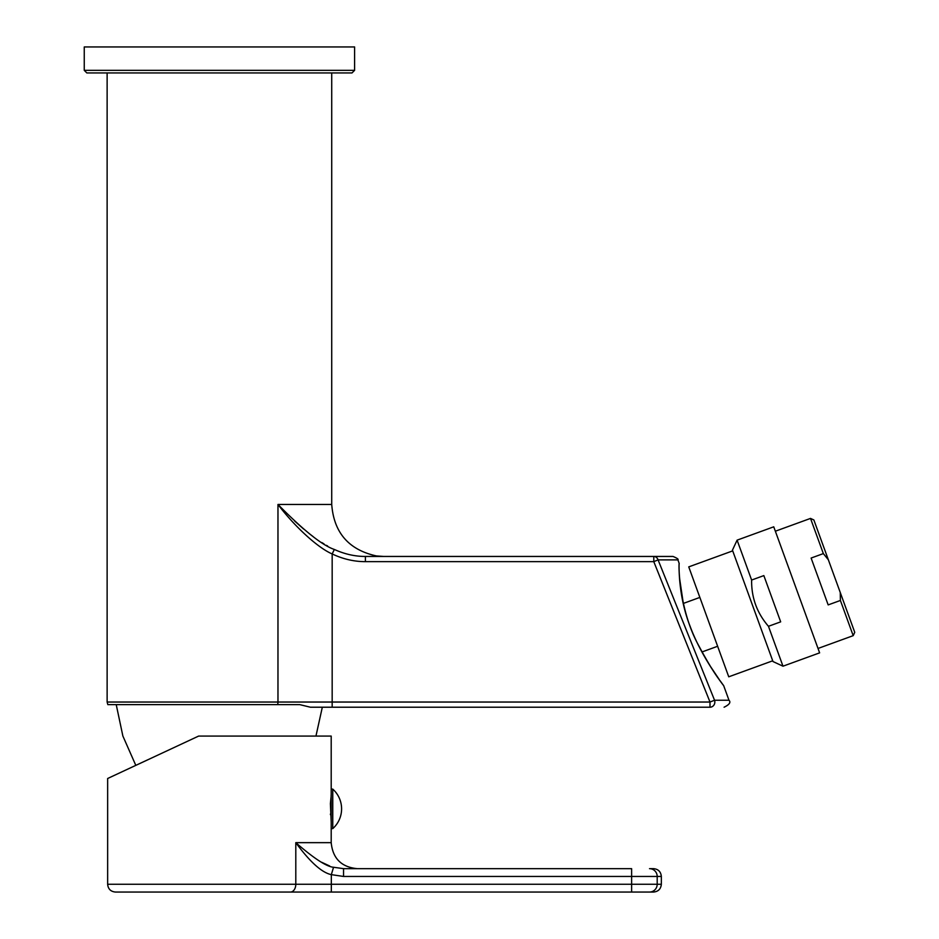 <?xml version="1.0" encoding="UTF-8"?>
<svg xmlns="http://www.w3.org/2000/svg" width="939" height="939" viewBox="0 0 939 939"><rect width="100%" height="100%" fill="white"/><g stroke="black" fill="none" stroke-linecap="round" stroke-linejoin="round"><path stroke-width="1.41" d="M823.339 553.599L811.12 558.048L828.175 604.904L840.393 600.467L840.264 592.532L828.339 559.761L823.339 553.599L810.521 518.41L775.344 531.216M810.521 518.41L813.855 519.96L828.339 559.761M840.264 592.532L854.748 632.323L853.199 635.656L818.022 648.462M853.199 635.656L840.393 600.467M819.63 652.863L773.748 526.814L737.103 540.148L732.443 550.148L772.985 661.537L782.985 666.197L819.63 652.863M737.103 540.148L751.623 580.044C751.364 597.603 756.975 613.014 768.466 626.301L782.985 666.197M751.623 580.044L763.841 575.595L780.673 621.853L768.466 626.301M772.727 660.798L728.746 676.808L688.745 566.886L732.713 550.876M679.648 578.811L683.322 603.437L699.86 597.415M701.985 651.971L717.642 646.267M723.206 685.106A1.561 1.561 125.2 0 1 723.734 685.822C724.885 687.16 702.161 658.755 690.2 626.548C677.641 594.903 679.12 563.447 679.108 563.2A1.561 1.561 27.5 0 1 679.085 564.304L679.12 564.21M339.002 707.22L710.001 707.22C728.687 707.22 728.687 707.22 710.001 707.22L710.001 702.032L714.556 700.248L658.075 559.879L677.888 559.879L679.108 563.2M369.59 556.451L365.388 556.451L365.388 561.651L653.79 561.651L710.001 702.032L107.128 702.032L107.821 704.626L277.604 704.626A5.2 2.711 -90 0 0 277.967 702.032L277.967 504.466C303.52 530.406 322.312 545.395 334.331 549.456C344.66 554.139 355.012 556.475 365.4 556.451C389.744 556.451 389.744 556.451 365.4 556.451L653.79 556.451A5.2 4.566 90 0 1 658.075 559.879L653.79 561.651L653.79 556.451L673.005 556.451L380.295 556.451M367.959 556.451L370.259 556.451M219.421 72.949L86.846 72.949L84.252 70.343L354.602 70.343L351.996 72.949L219.421 72.949L331.725 72.949L331.725 504.466L277.967 504.466C294.095 525.922 317.546 547.66 332.171 553.951C343.052 559.092 354.12 561.651 365.388 561.651L365.388 560.606M723.734 685.822L728.981 700.248L714.556 700.248A5.2 4.848 -90 0 1 710.001 707.22L310.422 707.22L299.752 704.626L277.604 704.626M351.386 555.043L350.634 554.89M327.652 546.04L326.396 545.336M324.037 543.939L321.819 542.566M313.286 536.709L308.978 533.411M303.602 529.021L294.623 521.016M84.252 70.343L84.252 46.95L354.602 46.95L354.602 70.343M114.171 775.461L131.73 767.269L114.171 775.461M131.73 767.269L198.622 736.082L107.645 778.501L198.622 736.082L331.197 736.082L331.197 828.621L332.758 828.621L332.758 789.112L331.197 789.112M116.225 704.626L122.868 736.012L135.803 765.367L107.645 778.501L107.645 884.256C108.102 888.987 110.708 891.592 115.438 892.05L331.326 892.05L115.438 892.05M331.197 823.163L331.197 842.659C332.746 858.446 341.409 867.108 357.196 868.657L631.618 868.657L343.545 868.657L333.545 867.26C326.631 866.732 314.06 858.528 295.797 842.659L331.197 842.659M331.197 795.544L330.399 803.667L331.197 822.188M331.08 795.544L331.197 794.57M661.338 876.451C660.88 871.721 658.274 869.115 653.544 868.657L649.518 868.657A7.794 7.676 -90 0 1 657.194 876.451L661.338 876.451L661.338 884.256L657.194 884.256L657.194 876.451L343.545 876.451L331.326 874.643C321.807 872.636 309.976 861.979 295.797 842.659L295.797 884.256L107.645 884.256M661.338 884.256C660.88 888.987 658.274 891.592 653.544 892.05L331.326 892.05L331.326 874.643L333.545 867.26L343.545 868.657L343.545 876.451M321.643 862.26L329.636 865.981M631.618 868.657L631.618 892.05L649.518 892.05A7.794 7.676 -90 0 0 657.194 884.256L295.797 884.256A7.794 5.329 -90 0 1 290.468 892.05M343.545 873.786L343.545 868.657M331.197 814.066L330.399 814.066L331.197 814.066M331.197 814.676L330.434 814.676M331.197 803.667L330.399 803.667M331.197 803.056L330.434 803.056M334.331 549.456L332.171 553.951L332.171 707.22M723.335 685.224L720.401 681.151C714.943 674.284 707.536 662.112 698.193 644.659C678.392 608.331 678.568 562.414 679.202 563.752M723.464 685.353L722.971 684.684M722.208 683.651L720.988 681.949M719.192 679.449L710.87 667.042M707.196 661.091L702.924 653.661M677.888 559.879C678.791 559.327 677.16 558.189 673.005 556.451M728.981 700.248C731.047 702.29 729.415 704.626 724.098 707.22M331.725 504.466C333.873 532.671 348.768 549.831 376.386 555.935L383.711 556.451M107.128 72.949L107.128 702.032M315.95 736.082L322.323 707.22M332.758 828.621A26.503 26.503 0 0 0 332.758 789.112"/></g></svg>
